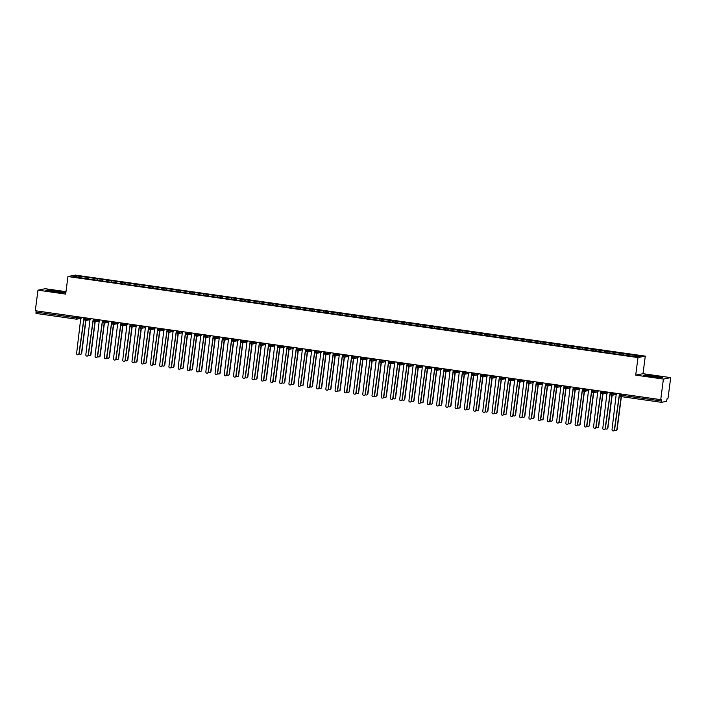 <?xml version="1.0" encoding="UTF-8"?>
<svg xmlns="http://www.w3.org/2000/svg" width="706" height="706" viewBox="0 0 706 706"><rect width="100%" height="100%" fill="white"/><g stroke="black" fill="none" stroke-linecap="round" stroke-linejoin="round"><path stroke-width="1.06" d="M670.7 377.622L643.007 373.686L635.709 375.133L663.402 379.078L670.7 377.622L668.026 398.184L667.205 398.352L666.561 401.317L661.451 402.332L621.068 396.595A1.421 1.394 78.7 0 1 619.877 395.025L620.036 393.851M65.985 291.657L45.263 288.719L37.974 290.166L35.3 310.728L660.737 399.64L663.402 379.078M645.284 356.124L75.242 275.093L67.944 276.54L637.995 357.58L645.284 356.124L643.007 373.686M88.577 277.458L76.292 275.905L72.894 276.584L89.23 279.099L624.651 355.206L636.944 356.759L640.333 356.089L88.577 277.458L88.382 278.976M93.183 278.305L92.839 279.417M97.243 278.888L96.846 280.176M102.414 279.62L102.07 280.732M106.474 280.194L106.076 281.491M111.645 280.935L111.301 282.038M115.705 281.509L115.307 282.806M120.876 282.241L120.532 283.353M124.936 282.824L124.538 284.112M130.107 283.556L129.763 284.668M134.166 284.139L133.769 285.427M139.338 284.871L138.994 285.974M143.406 285.445L143 286.742M148.569 286.186L148.225 287.289M152.637 286.76L152.231 288.048M157.8 287.492L157.456 288.604M161.868 288.074L161.462 289.363M167.031 288.807L166.687 289.919M171.099 289.381L170.693 290.678M176.271 290.122L175.918 291.225M180.33 290.695L179.924 291.993M185.501 291.428L185.149 292.54M189.561 292.01L189.155 293.299M194.732 292.743L194.379 293.855M198.792 293.317L198.386 294.614M203.963 294.058L203.619 295.161M208.023 294.631L207.617 295.929M213.194 295.364L212.85 296.476M217.254 295.946L216.848 297.235M222.425 296.679L222.081 297.791M226.485 297.261L226.079 298.55M231.656 297.994L231.312 299.097M235.716 298.567L235.31 299.865M240.887 299.309L240.543 300.412M244.947 299.882L244.55 301.171M250.118 300.615L249.774 301.727M254.178 301.197L253.781 302.486M259.349 301.93L259.005 303.042M263.409 302.503L263.011 303.801M268.58 303.245L268.236 304.348M272.64 303.818L272.242 305.116M277.811 304.551L277.467 305.663M281.879 305.133L281.473 306.422M287.042 305.866L286.698 306.978M291.11 306.439L290.704 307.737M296.273 307.181L295.929 308.284M300.341 307.754L299.935 309.051M305.504 308.487L305.16 309.599M309.572 309.069L309.166 310.358M314.735 309.802L314.391 310.914M318.803 310.384L318.397 311.673M323.975 311.117L323.622 312.22M328.034 311.69L327.628 312.987M333.206 312.431L332.853 313.535M337.265 313.005L336.859 314.294M342.436 313.738L342.092 314.85M346.496 314.32L346.09 315.608M351.667 315.053L351.323 316.164M355.727 315.626L355.321 316.923M360.898 316.367L360.554 317.471M364.958 316.941L364.552 318.238M370.129 317.674L369.785 318.785M374.189 318.256L373.783 319.544M379.36 318.988L379.016 320.1M383.42 319.571L383.023 320.859M388.591 320.303L388.247 321.406M392.651 320.877L392.254 322.174M397.822 321.609L397.478 322.721M401.882 322.192L401.485 323.48M407.053 322.924L406.709 324.036M411.113 323.507L410.715 324.795M416.284 324.239L415.94 325.342M420.344 324.813L419.946 326.11M425.515 325.554L425.171 326.657M429.583 326.128L429.177 327.416M434.746 326.86L434.402 327.972M438.814 327.443L438.408 328.731M443.977 328.175L443.633 329.287M448.045 328.749L447.639 330.046M453.208 329.49L452.864 330.593M457.276 330.064L456.87 331.361M462.448 330.796L462.095 331.908M466.507 331.379L466.101 332.667M471.679 332.111L471.326 333.223M475.738 332.694L475.332 333.982M480.91 333.426L480.557 334.529M484.969 334L484.563 335.297M490.14 334.732L489.796 335.844M494.2 335.315L493.794 336.603M499.371 336.047L499.027 337.159M503.431 336.63L503.025 337.918M508.602 337.362L508.258 338.465M512.662 337.936L512.256 339.233M517.833 338.677L517.489 339.78M521.893 339.251L521.487 340.548M527.064 339.983L526.72 341.095M531.124 340.566L530.727 341.854M536.295 341.298L535.951 342.41M540.355 341.872L539.958 343.169M545.526 342.613L545.182 343.716M549.586 343.187L549.189 344.484M554.757 343.919L554.413 345.031M558.817 344.502L558.42 345.79M563.988 345.234L563.644 346.346M568.048 345.816L567.65 347.105M573.219 346.549L572.875 347.652M577.287 347.123L576.881 348.42M582.45 347.855L582.106 348.967M586.518 348.437L586.112 349.726M591.681 349.17L591.337 350.282M595.749 349.752L595.343 351.041M600.912 350.485L600.568 351.588M604.98 351.058L604.574 352.356M610.152 351.8L609.799 352.903M614.211 352.373L613.805 353.671M619.383 353.106L619.03 354.218M623.442 353.688L623.036 354.977M621.156 394.01L620.998 395.236L661.363 400.982L661.557 399.472L660.737 399.64M661.363 400.982L661.434 402.332L621.068 396.595L620.998 395.236L619.886 394.989A1.421 1.421 0 0 0 621.068 396.595M628.614 354.421L628.261 355.533M76.345 319.156L35.997 313.429L36.085 310.843M635.709 375.133L637.995 357.58M37.974 290.166L65.667 294.102L67.944 276.54M643.59 375.345L660.851 377.807L662.819 377.41L655.177 375.989L645.558 374.957L643.59 375.345M63.116 292.831L65.084 292.443L57.433 291.022L47.814 289.99L45.846 290.378L63.116 292.831M76.292 275.905L76.989 277.167M88.012 277.573L87.606 278.87M624.007 353.574L623.813 355.092M613.523 392.924L613.373 394.063A1.421 1.394 78.7 0 1 611.811 395.272L611.881 392.695M614.776 352.259L614.582 353.777M605.545 350.953L605.351 352.462M596.314 349.638L596.111 351.156M587.083 348.323L586.88 349.841M577.852 347.008L577.649 348.526M568.621 345.702L568.418 347.211M559.381 344.387L559.187 345.905M550.15 343.072L549.956 344.59M540.92 341.766L540.725 343.275M531.689 340.451L531.494 341.969M522.458 339.136L522.263 340.654M513.227 337.83L513.033 339.339M503.996 336.515L503.802 338.033M494.765 335.2L494.571 336.718M485.534 333.885L485.34 335.403M476.303 332.579L476.109 334.088M467.072 331.264L466.878 332.782M457.841 329.949L457.638 331.467M448.61 328.643L448.407 330.152M439.379 327.328L439.176 328.846M430.148 326.013L429.945 327.531M420.917 324.707L420.714 326.216M411.677 323.392L411.483 324.91M402.446 322.077L402.252 323.595M393.216 320.762L393.021 322.28M383.985 319.456L383.79 320.965M374.754 318.141L374.559 319.659M365.523 316.826L365.329 318.344M356.292 315.52L356.098 317.029M347.061 314.205L346.867 315.723M337.83 312.89L337.636 314.408M328.599 311.584L328.405 313.093M319.368 310.269L319.174 311.787M310.137 308.954L309.934 310.472M300.906 307.639L300.703 309.157M291.675 306.333L291.472 307.842M282.444 305.018L282.241 306.536M273.213 303.704L273.01 305.221M263.973 302.397L263.779 303.907M254.742 301.083L254.548 302.6M245.511 299.768L245.317 301.285M236.281 298.462L236.086 299.971M227.05 297.147L226.855 298.664M217.819 295.832L217.624 297.35M208.588 294.517L208.394 296.035M199.357 293.211L199.163 294.72M190.126 291.896L189.932 293.414M180.895 290.581L180.701 292.099M171.664 289.275L171.461 290.784M162.433 287.96L162.23 289.478M153.202 286.645L152.999 288.163M143.971 285.339L143.768 286.848M134.74 284.024L134.537 285.542M125.5 282.709L125.306 284.227M116.269 281.394L116.075 282.912M107.038 280.088L106.844 281.597M97.807 278.773L97.613 280.291M604.292 391.618L604.142 392.748A1.421 1.394 78.7 0 1 602.58 393.966L602.65 391.38M595.061 390.303L594.911 391.442A1.421 1.394 78.7 0 1 593.349 392.651L593.411 390.065M585.83 388.988L585.68 390.127A1.421 1.394 78.7 0 1 584.118 391.336L584.18 388.759M588.725 389.518L585.68 390.127L582.935 389.756L584.091 391.336A1.421 1.394 78.7 0 1 582.953 389.774L583.103 388.6M576.599 387.682L576.449 388.812A1.421 1.394 78.7 0 1 574.887 390.03L574.949 387.444M579.494 388.212L576.449 388.812L573.704 388.441L574.861 390.03A1.421 1.394 78.7 0 1 573.722 388.459M567.368 386.367L567.218 387.506A1.421 1.394 78.7 0 1 565.647 388.715L565.718 386.129M558.137 385.052L557.987 386.191A1.421 1.394 78.7 0 1 556.416 387.4L556.487 384.823M548.906 383.746L548.756 384.876A1.421 1.394 78.7 0 1 547.185 386.094L547.256 383.508M551.801 384.276L548.756 384.876L546.003 384.505L547.168 386.094A1.421 1.394 78.7 0 1 546.029 384.523L546.179 383.358M539.675 382.431L539.525 383.57A1.421 1.394 78.7 0 1 537.954 384.779L538.025 382.193M542.57 382.961L539.525 383.57L536.772 383.19L537.937 384.779A1.421 1.394 78.7 0 1 536.798 383.208M530.444 381.116L530.294 382.255A1.421 1.394 78.7 0 1 528.723 383.464L528.794 380.887M521.204 379.802L521.063 380.94A1.421 1.394 78.7 0 1 519.492 382.149L519.563 379.572M511.974 378.495L511.832 379.625A1.421 1.394 78.7 0 1 510.262 380.843L510.332 378.257M502.743 377.18L502.601 378.319A1.421 1.394 78.7 0 1 501.031 379.528L501.101 376.942M505.637 377.71L502.601 378.319L499.848 377.939L501.013 379.528A1.421 1.394 78.7 0 1 499.874 377.966M493.512 375.866L493.37 377.004A1.421 1.394 78.7 0 1 491.8 378.213L491.87 375.636M496.406 376.395L493.37 377.004L490.617 376.633L491.782 378.213A1.421 1.394 78.7 0 1 490.644 376.651L490.794 375.477M484.281 374.559L484.139 375.689A1.421 1.394 78.7 0 1 482.569 376.907L482.639 374.321M475.05 373.245L474.9 374.383A1.421 1.394 78.7 0 1 473.338 375.592L473.408 373.006M465.819 371.93L465.669 373.068A1.421 1.394 78.7 0 1 464.107 374.277L464.177 371.7M456.588 370.624L456.438 371.753A1.421 1.394 78.7 0 1 454.876 372.971L454.938 370.385M459.482 371.153L456.438 371.753L453.693 371.382L454.858 372.971A1.421 1.421 0 0 0 455.335 372.953L459.668 372.088M447.357 369.309L447.207 370.447A1.421 1.394 78.7 0 1 445.645 371.656L445.707 369.07M450.251 369.838L447.207 370.447L444.462 370.068L445.618 371.656A1.421 1.394 78.7 0 1 444.48 370.085L444.63 368.92M438.126 367.994L437.976 369.132A1.421 1.394 78.7 0 1 436.414 370.341L436.476 367.764M428.895 366.679L428.745 367.817A1.421 1.394 78.7 0 1 427.174 369.026L427.245 366.449M419.664 365.373L419.514 366.502A1.421 1.394 78.7 0 1 417.943 367.72L418.014 365.134M422.559 365.902L419.514 366.502L416.761 366.132L417.926 367.72A1.421 1.421 0 0 0 418.411 367.702L422.735 366.846M410.433 364.058L410.283 365.196A1.421 1.394 78.7 0 1 408.712 366.405L408.783 363.819M413.328 364.587L410.283 365.196L407.53 364.817L408.695 366.405A1.421 1.394 78.7 0 1 407.556 364.843L407.706 363.669M401.202 362.743L401.052 363.881A1.421 1.394 78.7 0 1 399.481 365.09L399.552 362.513M391.971 361.437L391.821 362.566A1.421 1.394 78.7 0 1 390.25 363.784L390.321 361.198M382.74 360.122L382.59 361.26A1.421 1.394 78.7 0 1 381.019 362.469L381.09 359.883M373.5 358.807L373.359 359.945A1.421 1.394 78.7 0 1 371.788 361.154L371.859 358.577M376.395 359.336L373.359 359.945L370.606 359.575L371.771 361.154A1.421 1.394 78.7 0 1 370.632 359.592L370.782 358.419M364.27 357.492L364.128 358.63A1.421 1.394 78.7 0 1 362.557 359.848L362.628 357.262M367.164 358.03L364.128 358.63L361.375 358.26L362.54 359.848A1.421 1.394 78.7 0 1 361.401 358.277M355.039 356.186L354.897 357.324A1.421 1.394 78.7 0 1 353.327 358.533L353.397 355.948M345.808 354.871L345.666 356.009A1.421 1.394 78.7 0 1 344.096 357.218L344.166 354.641M336.577 353.556L336.427 354.694A1.421 1.394 78.7 0 1 334.865 355.903L334.935 353.327M327.346 352.25L327.196 353.379A1.421 1.394 78.7 0 1 325.634 354.597L325.704 352.012M330.24 352.779L327.196 353.379L324.451 353.009L325.616 354.597A1.421 1.394 78.7 0 1 324.469 353.026M318.115 350.935L317.965 352.073A1.421 1.394 78.7 0 1 316.403 353.282L316.473 350.697M321.009 351.464L317.965 352.073L315.22 351.694L316.385 353.282A1.421 1.394 78.7 0 1 315.238 351.72M308.884 349.62L308.734 350.758A1.421 1.394 78.7 0 1 307.172 351.967L307.234 349.391M299.653 348.314L299.503 349.444A1.421 1.394 78.7 0 1 297.941 350.661L298.003 348.076M290.422 346.999L290.272 348.137A1.421 1.394 78.7 0 1 288.71 349.346L288.772 346.761M281.191 345.684L281.041 346.822A1.421 1.394 78.7 0 1 279.47 348.032L279.541 345.455M284.086 346.214L281.041 346.822L278.288 346.452L279.452 348.032A1.421 1.394 78.7 0 1 278.314 346.469L278.464 345.296M271.96 344.369L271.81 345.508A1.421 1.394 78.7 0 1 270.239 346.725L270.31 344.14M262.729 343.063L262.579 344.201A1.421 1.394 78.7 0 1 261.008 345.41L261.079 342.825M253.498 341.748L253.348 342.887A1.421 1.394 78.7 0 1 251.777 344.096L251.848 341.519M244.267 340.433L244.117 341.572A1.421 1.394 78.7 0 1 242.546 342.781L242.617 340.204M247.162 340.963L244.117 341.572L241.364 341.201L242.529 342.781A1.421 1.394 78.7 0 1 241.39 341.219M235.027 339.127L234.886 340.257A1.421 1.394 78.7 0 1 233.315 341.475L233.386 338.889M237.931 339.657L234.886 340.257L232.133 339.886L233.298 341.475A1.421 1.394 78.7 0 1 232.159 339.904L232.309 338.739M225.796 337.812L225.655 338.951A1.421 1.394 78.7 0 1 224.084 340.16L224.155 337.574M216.565 336.497L216.424 337.636A1.421 1.394 78.7 0 1 214.853 338.845L214.924 336.268M207.335 335.191L207.193 336.321A1.421 1.394 78.7 0 1 205.623 337.539L205.693 334.953M198.104 333.876L197.962 335.015A1.421 1.394 78.7 0 1 196.392 336.224L196.462 333.638M200.998 334.406L197.962 335.015L195.209 334.635L196.374 336.224A1.421 1.394 78.7 0 1 195.227 334.662L195.386 333.488M188.873 332.561L188.723 333.7A1.421 1.394 78.7 0 1 187.161 334.909L187.231 332.332M191.767 333.091L188.723 333.7L185.978 333.329L187.143 334.909A1.421 1.394 78.7 0 1 185.996 333.347M179.642 331.246L179.492 332.385A1.421 1.394 78.7 0 1 177.93 333.603L178 331.017M170.411 329.94L170.261 331.079A1.421 1.394 78.7 0 1 168.699 332.288L168.76 329.702M161.18 328.625L161.03 329.764A1.421 1.394 78.7 0 1 159.468 330.973L159.53 328.396M151.949 327.31L151.799 328.449A1.421 1.394 78.7 0 1 150.237 329.658L150.299 327.081M154.843 327.84L151.799 328.449L149.054 328.078L150.21 329.658A1.421 1.394 78.7 0 1 149.072 328.096M142.718 326.004L142.568 327.134A1.421 1.394 78.7 0 1 140.997 328.352L141.068 325.766M133.487 324.689L133.337 325.828A1.421 1.394 78.7 0 1 131.766 327.037L131.837 324.451M124.256 323.374L124.106 324.513A1.421 1.394 78.7 0 1 122.535 325.722L122.606 323.145M115.025 322.068L114.875 323.198A1.421 1.394 78.7 0 1 113.304 324.416L113.375 321.83M117.92 322.598L114.875 323.198L112.122 322.827L113.287 324.416A1.421 1.394 78.7 0 1 112.148 322.845M105.794 320.753L105.644 321.892A1.421 1.394 78.7 0 1 104.073 323.101L104.144 320.515M108.689 321.283L105.644 321.892L102.891 321.512L104.056 323.101A1.421 1.394 78.7 0 1 102.917 321.539M96.563 319.439L96.413 320.577A1.421 1.394 78.7 0 1 94.842 321.786L94.913 319.209M87.323 318.124L87.182 319.262A1.421 1.394 78.7 0 1 85.611 320.471L85.682 317.894M645.46 375.698L645.558 374.957M655.018 377.18L655.177 375.989M47.726 290.731L47.814 289.99M57.283 292.205L57.433 291.022M616.32 393.321L612.031 429.583A1.183 1.165 -101.3 0 0 613.417 430.907A1.183 1.165 -101.3 0 0 614.335 429.91L614.573 429.866A1.183 1.165 78.7 0 1 613.532 430.881M619.603 393.789L614.573 429.866M619.453 393.771L614.335 429.91M614.617 429.548A1.183 1.165 -101.3 0 0 616.894 429.398L617.132 429.354A1.183 1.165 78.7 0 1 616.082 430.369M616.894 429.398L621.148 396.604M617.132 429.354L621.377 396.64M607.089 392.015L602.8 428.268A1.183 1.165 -101.3 0 0 604.186 429.592A1.183 1.165 -101.3 0 0 605.104 428.595L605.342 428.551A1.183 1.165 78.7 0 1 604.301 429.566M610.372 392.483L605.342 428.551M610.222 392.457L605.104 428.595M597.858 390.7L593.569 426.953A1.183 1.165 -101.3 0 0 594.955 428.286A1.183 1.165 -101.3 0 0 595.873 427.28L596.111 427.236A1.183 1.165 78.7 0 1 595.07 428.251M601.141 391.168L596.111 427.236M600.991 391.15L595.873 427.28M588.627 389.385L584.339 425.647A1.183 1.165 -101.3 0 0 585.724 426.971A1.183 1.165 -101.3 0 0 586.642 425.974L586.88 425.921A1.183 1.165 78.7 0 1 585.839 426.945M591.902 389.853L586.88 425.921M591.76 389.836L586.642 425.974M579.397 388.079L575.108 424.332A1.183 1.165 -101.3 0 0 576.493 425.656A1.183 1.165 -101.3 0 0 577.411 424.659L577.649 424.615A1.183 1.165 78.7 0 1 576.608 425.63M582.671 388.538L577.649 424.615M582.529 388.521L577.411 424.659M605.386 428.233A1.183 1.165 -101.3 0 0 607.663 428.092L607.892 428.039A1.183 1.165 78.7 0 1 606.851 429.054M607.663 428.092L611.917 395.289M607.892 428.039L612.155 395.281M596.155 426.918A1.183 1.165 -101.3 0 0 598.432 426.777L598.662 426.733A1.183 1.165 78.7 0 1 597.62 427.748M598.432 426.777L602.686 393.974M598.662 426.733L602.924 393.966M586.924 425.612A1.183 1.165 -101.3 0 0 589.192 425.462L589.431 425.418A1.183 1.165 78.7 0 1 588.389 426.433M589.192 425.462L593.455 392.668M589.431 425.418L593.684 392.66M577.693 424.297A1.183 1.165 -101.3 0 0 579.961 424.147L580.2 424.103A1.183 1.165 78.7 0 1 579.158 425.118M579.961 424.147L584.224 391.353M580.2 424.103L584.453 391.345M570.166 386.764L565.877 423.018A1.183 1.165 -101.3 0 0 567.262 424.35A1.183 1.165 -101.3 0 0 568.18 423.344L568.418 423.3A1.183 1.165 78.7 0 1 567.377 424.315M573.44 387.232L568.418 423.3M573.298 387.206L568.18 423.344M568.462 422.982A1.183 1.165 -101.3 0 0 570.73 422.841L570.969 422.788A1.183 1.165 78.7 0 1 569.927 423.812M570.73 422.841L574.993 390.039M570.969 422.788L575.222 390.03M560.935 385.45L556.646 421.711A1.183 1.165 -101.3 0 0 558.031 423.035A1.183 1.165 -101.3 0 0 558.949 422.038L559.187 421.985A1.183 1.165 78.7 0 1 558.146 423.009M564.209 385.917L559.187 421.985M564.059 385.9L558.949 422.038M551.695 384.143L547.406 420.397A1.183 1.165 -101.3 0 0 548.791 421.72A1.183 1.165 -101.3 0 0 549.718 420.723L549.956 420.679A1.183 1.165 78.7 0 1 548.915 421.694M554.978 384.602L549.956 420.679M554.828 384.585L549.718 420.723M542.464 382.828L538.175 419.082A1.183 1.165 -101.3 0 0 539.56 420.405A1.183 1.165 -101.3 0 0 540.487 419.408L540.725 419.364A1.183 1.165 78.7 0 1 539.684 420.379M545.747 383.296L540.725 419.364M545.597 383.27L540.487 419.408M533.233 381.514L528.944 417.767A1.183 1.165 -101.3 0 0 530.33 419.099A1.183 1.165 -101.3 0 0 531.256 418.102L531.494 418.049A1.183 1.165 78.7 0 1 530.453 419.064M536.516 381.981L531.494 418.049M536.366 381.964L531.256 418.102M559.231 421.676A1.183 1.165 -101.3 0 0 561.499 421.526L561.738 421.482A1.183 1.165 78.7 0 1 560.696 422.497M561.499 421.526L565.762 388.724M561.738 421.482L565.991 388.724M549.992 420.361A1.183 1.165 -101.3 0 0 552.268 420.211L552.507 420.167A1.183 1.165 78.7 0 1 551.465 421.182M552.268 420.211L556.531 387.417M552.507 420.167L556.76 387.409M540.761 419.046A1.183 1.165 -101.3 0 0 543.038 418.905L543.276 418.852A1.183 1.165 78.7 0 1 542.234 419.876M543.038 418.905L547.3 386.103M543.276 418.852L547.529 386.094M531.53 417.74A1.183 1.165 -101.3 0 0 533.807 417.59L534.045 417.546A1.183 1.165 78.7 0 1 533.004 418.561M533.807 417.59L538.069 384.788M534.045 417.546L538.299 384.779M524.002 380.199L519.713 416.461A1.183 1.165 -101.3 0 0 521.099 417.784A1.183 1.165 -101.3 0 0 522.025 416.787L522.263 416.743A1.183 1.165 78.7 0 1 521.222 417.758M527.285 380.666L522.263 416.743M527.135 380.649L522.025 416.787M514.771 378.893L510.482 415.146A1.183 1.165 -101.3 0 0 511.868 416.469A1.183 1.165 -101.3 0 0 512.794 415.472L513.033 415.428A1.183 1.165 78.7 0 1 511.982 416.443M518.054 379.36L513.033 415.428M517.904 379.334L512.794 415.472M505.54 377.578L501.251 413.831A1.183 1.165 -101.3 0 0 502.637 415.163A1.183 1.165 -101.3 0 0 503.563 414.157L503.802 414.113A1.183 1.165 78.7 0 1 502.751 415.128M508.823 378.045L503.802 414.113M508.673 378.019L503.563 414.157M496.309 376.263L492.02 412.525A1.183 1.165 -101.3 0 0 493.406 413.848A1.183 1.165 -101.3 0 0 494.332 412.851L494.562 412.798A1.183 1.165 78.7 0 1 493.52 413.822M499.592 376.73L494.562 412.798M499.442 376.713L494.332 412.851M487.078 374.957L482.789 411.21A1.183 1.165 -101.3 0 0 484.175 412.533A1.183 1.165 -101.3 0 0 485.101 411.536L485.331 411.492A1.183 1.165 78.7 0 1 484.29 412.507M490.361 375.415L485.331 411.492M490.211 375.398L485.101 411.536M522.299 416.425A1.183 1.165 -101.3 0 0 524.576 416.275L524.814 416.231A1.183 1.165 78.7 0 1 523.773 417.246M524.576 416.275L528.838 383.482M524.814 416.231L529.068 383.473M513.068 415.11A1.183 1.165 -101.3 0 0 515.345 414.969L515.583 414.916A1.183 1.165 78.7 0 1 514.542 415.931M515.345 414.969L519.607 382.167M515.583 414.916L519.837 382.158M503.837 413.795A1.183 1.165 -101.3 0 0 506.114 413.654L506.352 413.61A1.183 1.165 78.7 0 1 505.311 414.625M506.114 413.654L510.376 380.852M506.352 413.61L510.606 380.843M494.606 412.489A1.183 1.165 -101.3 0 0 496.883 412.339L497.121 412.295A1.183 1.165 78.7 0 1 496.08 413.31M496.883 412.339L501.145 379.537M497.121 412.295L501.375 379.537M485.375 411.174A1.183 1.165 -101.3 0 0 487.652 411.024L487.89 410.98A1.183 1.165 78.7 0 1 486.849 411.995M487.652 411.024L491.914 378.231M487.89 410.98L492.144 378.222M477.847 373.642L473.558 409.895A1.183 1.165 -101.3 0 0 474.944 411.227A1.183 1.165 -101.3 0 0 475.862 410.221L476.1 410.177A1.183 1.165 78.7 0 1 475.059 411.192M481.13 374.109L476.1 410.177M480.98 374.083L475.862 410.221M476.144 409.859A1.183 1.165 -101.3 0 0 478.421 409.718L478.659 409.665A1.183 1.165 78.7 0 1 477.609 410.689M478.421 409.718L482.675 376.916M478.659 409.665L482.913 376.907M468.616 372.327L464.327 408.58A1.183 1.165 -101.3 0 0 465.713 409.912A1.183 1.165 -101.3 0 0 466.631 408.915L466.869 408.862A1.183 1.165 78.7 0 1 465.828 409.886M471.899 372.794L466.869 408.862M471.749 372.777L466.631 408.915M466.913 408.553A1.183 1.165 -101.3 0 0 469.19 408.403L469.428 408.359A1.183 1.165 78.7 0 1 468.378 409.374M469.19 408.403L473.444 375.601M469.428 408.359L473.682 375.601M459.385 371.021L455.096 407.274A1.183 1.165 -101.3 0 0 456.482 408.597A1.183 1.165 -101.3 0 0 457.4 407.6L457.638 407.556A1.183 1.165 78.7 0 1 456.597 408.571M462.668 371.48L457.638 407.556M462.518 371.462L457.4 407.6M457.682 407.238A1.183 1.165 -101.3 0 0 459.959 407.088L460.188 407.044A1.183 1.165 78.7 0 1 459.147 408.059M459.959 407.088L464.213 374.295M460.188 407.044L464.451 374.286M450.154 369.706L445.865 405.959A1.183 1.165 -101.3 0 0 447.251 407.283A1.183 1.165 -101.3 0 0 448.169 406.285L448.407 406.241A1.183 1.165 78.7 0 1 447.366 407.256M453.437 370.173L448.407 406.241M453.287 370.147L448.169 406.285M448.451 405.924A1.183 1.165 -101.3 0 0 450.728 405.782L450.957 405.729A1.183 1.165 78.7 0 1 449.916 406.753M450.728 405.782L454.982 372.98M450.957 405.729L455.22 372.971M440.923 368.391L436.635 404.644A1.183 1.165 -101.3 0 0 438.02 405.976A1.183 1.165 -101.3 0 0 438.938 404.979L439.176 404.926A1.183 1.165 78.7 0 1 438.135 405.941M444.198 368.859L439.176 404.926M444.056 368.841L438.938 404.979M439.22 404.617A1.183 1.165 -101.3 0 0 441.488 404.467L441.727 404.423A1.183 1.165 78.7 0 1 440.685 405.438M441.488 404.467L445.751 371.665M441.727 404.423L445.98 371.656M431.693 367.076L427.404 403.338A1.183 1.165 -101.3 0 0 428.789 404.662A1.183 1.165 -101.3 0 0 429.707 403.664L429.945 403.62A1.183 1.165 78.7 0 1 428.904 404.635M434.967 367.544L429.945 403.62M434.825 367.526L429.707 403.664M429.989 403.302A1.183 1.165 -101.3 0 0 432.257 403.152L432.496 403.108A1.183 1.165 78.7 0 1 431.454 404.123M432.257 403.152L436.52 370.359M432.496 403.108L436.749 370.35M422.462 365.77L418.173 402.023A1.183 1.165 -101.3 0 0 419.558 403.347A1.183 1.165 -101.3 0 0 420.476 402.349L420.714 402.305A1.183 1.165 78.7 0 1 419.673 403.32M425.736 366.237L420.714 402.305M425.586 366.211L420.476 402.349M420.758 401.988A1.183 1.165 -101.3 0 0 423.026 401.846L423.265 401.793A1.183 1.165 78.7 0 1 422.223 402.808M423.026 401.846L427.289 369.044M423.265 401.793L427.518 369.035M413.222 364.455L408.933 400.708A1.183 1.165 -101.3 0 0 410.318 402.041A1.183 1.165 -101.3 0 0 411.245 401.034L411.483 400.99A1.183 1.165 78.7 0 1 410.442 402.005M416.505 364.923L411.483 400.99M416.355 364.896L411.245 401.034M411.519 400.673A1.183 1.165 -101.3 0 0 413.795 400.531L414.034 400.487A1.183 1.165 78.7 0 1 412.992 401.502M413.795 400.531L418.058 367.729M414.034 400.487L418.287 367.72M403.991 363.14L399.702 399.402A1.183 1.165 -101.3 0 0 401.087 400.726A1.183 1.165 -101.3 0 0 402.014 399.728L402.252 399.675A1.183 1.165 78.7 0 1 401.211 400.699M407.274 363.608L402.252 399.675M407.124 363.59L402.014 399.728M402.288 399.367A1.183 1.165 -101.3 0 0 404.564 399.217L404.803 399.172A1.183 1.165 78.7 0 1 403.761 400.187M404.564 399.217L408.827 366.414M404.803 399.172L409.056 366.414M394.76 361.834L390.471 398.087A1.183 1.165 -101.3 0 0 391.856 399.411A1.183 1.165 -101.3 0 0 392.783 398.413L393.021 398.369A1.183 1.165 78.7 0 1 391.98 399.384M398.043 362.293L393.021 398.369M397.893 362.275L392.783 398.413M393.057 398.052A1.183 1.165 -101.3 0 0 395.334 397.902L395.572 397.857A1.183 1.165 78.7 0 1 394.53 398.872M395.334 397.902L399.596 365.108M395.572 397.857L399.825 365.099M385.529 360.519L381.24 396.772A1.183 1.165 -101.3 0 0 382.626 398.105A1.183 1.165 -101.3 0 0 383.552 397.099L383.79 397.054A1.183 1.165 78.7 0 1 382.749 398.069M388.812 360.987L383.79 397.054M388.662 360.96L383.552 397.099M383.826 396.737A1.183 1.165 -101.3 0 0 386.103 396.595L386.341 396.543A1.183 1.165 78.7 0 1 385.3 397.566M386.103 396.595L390.365 363.793M386.341 396.543L390.594 363.784M376.298 359.204L372.009 395.457A1.183 1.165 -101.3 0 0 373.395 396.79A1.183 1.165 -101.3 0 0 374.321 395.792L374.559 395.739A1.183 1.165 78.7 0 1 373.518 396.754M379.581 359.672L374.559 395.739M379.431 359.654L374.321 395.792M374.595 395.431A1.183 1.165 -101.3 0 0 376.872 395.281L377.11 395.236A1.183 1.165 78.7 0 1 376.069 396.251M376.872 395.281L381.134 362.478M377.11 395.236L381.364 362.478M367.067 357.898L362.778 394.151A1.183 1.165 -101.3 0 0 364.164 395.475A1.183 1.165 -101.3 0 0 365.09 394.477L365.329 394.433A1.183 1.165 78.7 0 1 364.278 395.448M370.35 358.357L365.329 394.433M370.2 358.339L365.09 394.477M365.364 394.116A1.183 1.165 -101.3 0 0 367.641 393.966L367.879 393.922A1.183 1.165 78.7 0 1 366.838 394.936M367.641 393.966L371.903 361.172M367.879 393.922L372.133 361.163M357.836 356.583L353.547 392.836A1.183 1.165 -101.3 0 0 354.933 394.16A1.183 1.165 -101.3 0 0 355.859 393.163L356.089 393.118A1.183 1.165 78.7 0 1 355.047 394.133M361.119 357.051L356.089 393.118M360.969 357.024L355.859 393.163M356.133 392.801A1.183 1.165 -101.3 0 0 358.41 392.66L358.648 392.607A1.183 1.165 78.7 0 1 357.607 393.63M358.41 392.66L362.672 359.857M358.648 392.607L362.902 359.848M348.605 355.268L344.316 391.521A1.183 1.165 -101.3 0 0 345.702 392.854A1.183 1.165 -101.3 0 0 346.628 391.856L346.858 391.804A1.183 1.165 78.7 0 1 345.816 392.818M351.888 355.736L346.858 391.804M351.738 355.718L346.628 391.856M346.902 391.495A1.183 1.165 -101.3 0 0 349.179 391.345L349.417 391.3A1.183 1.165 78.7 0 1 348.376 392.315M349.179 391.345L353.441 358.542M349.417 391.3L353.671 358.533M339.374 353.953L335.085 390.215A1.183 1.165 -101.3 0 0 336.471 391.539A1.183 1.165 -101.3 0 0 337.389 390.542L337.627 390.497A1.183 1.165 78.7 0 1 336.585 391.512M342.657 354.421L337.627 390.497M342.507 354.403L337.389 390.542M337.671 390.18A1.183 1.165 -101.3 0 0 339.948 390.03L340.186 389.986A1.183 1.165 78.7 0 1 339.145 391M339.948 390.03L344.201 357.236M340.186 389.986L344.44 357.227M330.143 352.647L325.854 388.9A1.183 1.165 -101.3 0 0 327.24 390.224A1.183 1.165 -101.3 0 0 328.158 389.227L328.396 389.183A1.183 1.165 78.7 0 1 327.355 390.197M333.426 353.115L328.396 389.183M333.276 353.088L328.158 389.227M328.44 388.865A1.183 1.165 -101.3 0 0 330.717 388.724L330.955 388.671A1.183 1.165 78.7 0 1 329.905 389.686M330.717 388.724L334.971 355.921M330.955 388.671L335.209 355.912M320.912 351.332L316.623 387.585A1.183 1.165 -101.3 0 0 318.009 388.918A1.183 1.165 -101.3 0 0 318.927 387.912L319.165 387.868A1.183 1.165 78.7 0 1 318.124 388.882M324.195 351.8L319.165 387.868M324.045 351.773L318.927 387.912M319.209 387.55A1.183 1.165 -101.3 0 0 321.486 387.409L321.715 387.365A1.183 1.165 78.7 0 1 320.674 388.379M321.486 387.409L325.74 354.606M321.715 387.365L325.978 354.597M311.681 350.017L307.392 386.279A1.183 1.165 -101.3 0 0 308.778 387.603A1.183 1.165 -101.3 0 0 309.696 386.606L309.934 386.553A1.183 1.165 78.7 0 1 308.893 387.576M314.964 350.485L309.934 386.553M314.814 350.467L309.696 386.606M309.978 386.244A1.183 1.165 -101.3 0 0 312.255 386.094L312.484 386.05A1.183 1.165 78.7 0 1 311.443 387.065M312.255 386.094L316.509 353.291M312.484 386.05L316.747 353.291M302.45 348.711L298.161 384.964A1.183 1.165 -101.3 0 0 299.547 386.288A1.183 1.165 -101.3 0 0 300.465 385.291L300.703 385.247A1.183 1.165 78.7 0 1 299.662 386.261M305.724 349.17L300.703 385.247M305.583 349.152L300.465 385.291M300.747 384.929A1.183 1.165 -101.3 0 0 303.024 384.779L303.253 384.735A1.183 1.165 78.7 0 1 302.212 385.75M303.024 384.779L307.278 351.985M303.253 384.735L307.507 351.976M293.219 347.396L288.93 383.649A1.183 1.165 -101.3 0 0 290.316 384.982A1.183 1.165 -101.3 0 0 291.234 383.976L291.472 383.932A1.183 1.165 78.7 0 1 290.431 384.946M296.494 347.864L291.472 383.932M296.352 347.837L291.234 383.976M291.516 383.614A1.183 1.165 -101.3 0 0 293.784 383.473L294.023 383.42A1.183 1.165 78.7 0 1 292.981 384.443M293.784 383.473L298.047 350.67M294.023 383.42L298.276 350.661M283.988 346.081L279.7 382.334A1.183 1.165 -101.3 0 0 281.085 383.667A1.183 1.165 -101.3 0 0 282.003 382.67L282.241 382.617A1.183 1.165 78.7 0 1 281.2 383.632M287.263 346.549L282.241 382.617M287.121 346.531L282.003 382.67M282.285 382.308A1.183 1.165 -101.3 0 0 284.553 382.158L284.792 382.114A1.183 1.165 78.7 0 1 283.75 383.129M284.553 382.158L288.816 349.355M284.792 382.114L289.045 349.355M274.758 344.775L270.469 381.028A1.183 1.165 -101.3 0 0 271.854 382.352A1.183 1.165 -101.3 0 0 272.772 381.355L273.01 381.311A1.183 1.165 78.7 0 1 271.969 382.325M278.032 345.234L273.01 381.311M277.882 345.216L272.772 381.355M273.054 380.993A1.183 1.165 -101.3 0 0 275.322 380.843L275.561 380.799A1.183 1.165 78.7 0 1 274.519 381.814M275.322 380.843L279.585 348.049M275.561 380.799L279.814 348.04M265.518 343.46L261.229 379.713A1.183 1.165 -101.3 0 0 262.614 381.037A1.183 1.165 -101.3 0 0 263.541 380.04L263.779 379.996A1.183 1.165 78.7 0 1 262.738 381.011M268.801 343.928L263.779 379.996M268.651 343.901L263.541 380.04M263.815 379.678A1.183 1.165 -101.3 0 0 266.091 379.537L266.33 379.484A1.183 1.165 78.7 0 1 265.288 380.508M266.091 379.537L270.354 346.734M266.33 379.484L270.583 346.725M256.287 342.145L251.998 378.398A1.183 1.165 -101.3 0 0 253.383 379.731A1.183 1.165 -101.3 0 0 254.31 378.734L254.548 378.681A1.183 1.165 78.7 0 1 253.507 379.696M259.57 342.613L254.548 378.681M259.42 342.595L254.31 378.734M254.584 378.372A1.183 1.165 -101.3 0 0 256.86 378.222L257.099 378.178A1.183 1.165 78.7 0 1 256.057 379.193M256.86 378.222L261.123 345.419M257.099 378.178L261.352 345.41M247.056 340.83L242.767 377.092A1.183 1.165 -101.3 0 0 244.152 378.416A1.183 1.165 -101.3 0 0 245.079 377.419L245.317 377.375A1.183 1.165 78.7 0 1 244.276 378.39M250.339 341.298L245.317 377.375M250.189 341.28L245.079 377.419M245.353 377.057A1.183 1.165 -101.3 0 0 247.63 376.907L247.868 376.863A1.183 1.165 78.7 0 1 246.826 377.878M247.63 376.907L251.892 344.113M247.868 376.863L252.121 344.104M237.825 339.524L233.536 375.777A1.183 1.165 -101.3 0 0 234.921 377.101A1.183 1.165 -101.3 0 0 235.848 376.104L236.086 376.06A1.183 1.165 78.7 0 1 235.045 377.075M241.108 339.992L236.086 376.06M240.958 339.965L235.848 376.104M236.122 375.742A1.183 1.165 -101.3 0 0 238.399 375.601L238.637 375.548A1.183 1.165 78.7 0 1 237.595 376.563M238.399 375.601L242.661 342.798M238.637 375.548L242.89 342.789M228.594 338.209L224.305 374.462A1.183 1.165 -101.3 0 0 225.691 375.795A1.183 1.165 -101.3 0 0 226.617 374.789L226.855 374.745A1.183 1.165 78.7 0 1 225.805 375.76M231.877 338.677L226.855 374.745M231.727 338.651L226.617 374.789M226.891 374.427A1.183 1.165 -101.3 0 0 229.168 374.286L229.406 374.242A1.183 1.165 78.7 0 1 228.365 375.257M229.168 374.286L233.43 341.483M229.406 374.242L233.66 341.475M219.363 336.894L215.074 373.156A1.183 1.165 -101.3 0 0 216.46 374.48A1.183 1.165 -101.3 0 0 217.386 373.483L217.624 373.43A1.183 1.165 78.7 0 1 216.574 374.454M222.646 337.362L217.624 373.43M222.496 337.344L217.386 373.483M217.66 373.121A1.183 1.165 -101.3 0 0 219.937 372.971L220.175 372.927A1.183 1.165 78.7 0 1 219.134 373.942M219.937 372.971L224.199 340.168M220.175 372.927L224.429 340.168M210.132 335.588L205.843 371.841A1.183 1.165 -101.3 0 0 207.229 373.165A1.183 1.165 -101.3 0 0 208.155 372.168L208.385 372.124A1.183 1.165 78.7 0 1 207.343 373.139M213.415 336.047L208.385 372.124M213.265 336.03L208.155 372.168M208.429 371.806A1.183 1.165 -101.3 0 0 210.706 371.656L210.944 371.612A1.183 1.165 78.7 0 1 209.903 372.627M210.706 371.656L214.968 338.862M210.944 371.612L215.198 338.854M200.901 334.273L196.612 370.526A1.183 1.165 -101.3 0 0 197.998 371.859A1.183 1.165 -101.3 0 0 198.924 370.853L199.154 370.809A1.183 1.165 78.7 0 1 198.112 371.824M204.184 334.741L199.154 370.809M204.034 334.715L198.924 370.853M199.198 370.491A1.183 1.165 -101.3 0 0 201.475 370.35L201.713 370.297A1.183 1.165 78.7 0 1 200.672 371.321M201.475 370.35L205.737 337.547M201.713 370.297L205.967 337.539M191.67 332.958L187.381 369.212A1.183 1.165 -101.3 0 0 188.767 370.544A1.183 1.165 -101.3 0 0 189.685 369.547L189.923 369.494A1.183 1.165 78.7 0 1 188.881 370.509M194.953 333.426L189.923 369.494M194.803 333.409L189.685 369.547M189.967 369.185A1.183 1.165 -101.3 0 0 192.244 369.035L192.482 368.991A1.183 1.165 78.7 0 1 191.441 370.006M192.244 369.035L196.497 336.232M192.482 368.991L196.736 336.232M182.439 331.652L178.15 367.905A1.183 1.165 -101.3 0 0 179.536 369.229A1.183 1.165 -101.3 0 0 180.454 368.232L180.692 368.188A1.183 1.165 78.7 0 1 179.651 369.203M185.722 332.111L180.692 368.188M185.572 332.094L180.454 368.232M180.736 367.87A1.183 1.165 -101.3 0 0 183.013 367.72L183.251 367.676A1.183 1.165 78.7 0 1 182.201 368.691M183.013 367.72L187.266 334.926M183.251 367.676L187.505 334.918M173.208 330.337L168.919 366.59A1.183 1.165 -101.3 0 0 170.305 367.914A1.183 1.165 -101.3 0 0 171.223 366.917L171.461 366.873A1.183 1.165 78.7 0 1 170.42 367.888M176.491 330.805L171.461 366.873M176.341 330.779L171.223 366.917M171.505 366.555A1.183 1.165 -101.3 0 0 173.782 366.414L174.011 366.361A1.183 1.165 78.7 0 1 172.97 367.385M173.782 366.414L178.036 333.611M174.011 366.361L178.274 333.603M163.977 329.022L159.688 365.276A1.183 1.165 -101.3 0 0 161.074 366.608A1.183 1.165 -101.3 0 0 161.992 365.611L162.23 365.558A1.183 1.165 78.7 0 1 161.189 366.573M167.26 329.49L162.23 365.558M167.11 329.473L161.992 365.611M162.274 365.249A1.183 1.165 -101.3 0 0 164.551 365.099L164.78 365.055A1.183 1.165 78.7 0 1 163.739 366.07M164.551 365.099L168.805 332.297M164.78 365.055L169.043 332.288M154.746 327.708L150.457 363.969A1.183 1.165 -101.3 0 0 151.843 365.293A1.183 1.165 -101.3 0 0 152.761 364.296L152.999 364.243A1.183 1.165 78.7 0 1 151.958 365.267M158.02 328.175L152.999 364.243M157.879 328.158L152.761 364.296M153.043 363.934A1.183 1.165 -101.3 0 0 155.311 363.784L155.549 363.74A1.183 1.165 78.7 0 1 154.508 364.755M155.311 363.784L159.574 330.99M155.549 363.74L159.803 330.982M145.515 326.401L141.226 362.655A1.183 1.165 -101.3 0 0 142.612 363.978A1.183 1.165 -101.3 0 0 143.53 362.981L143.768 362.937A1.183 1.165 78.7 0 1 142.727 363.952M148.789 326.869L143.768 362.937M148.648 326.843L143.53 362.981M143.812 362.619A1.183 1.165 -101.3 0 0 146.08 362.478L146.319 362.425A1.183 1.165 78.7 0 1 145.277 363.44M146.08 362.478L150.343 329.676M146.319 362.425L150.572 329.667M136.284 325.087L131.996 361.34A1.183 1.165 -101.3 0 0 133.381 362.672A1.183 1.165 -101.3 0 0 134.299 361.666L134.537 361.622A1.183 1.165 78.7 0 1 133.496 362.637M139.559 325.554L134.537 361.622M139.409 325.528L134.299 361.666M134.581 361.304A1.183 1.165 -101.3 0 0 136.849 361.163L137.088 361.119A1.183 1.165 78.7 0 1 136.046 362.134M136.849 361.163L141.112 328.361M137.088 361.119L141.341 328.352M127.045 323.772L122.756 360.034A1.183 1.165 -101.3 0 0 124.141 361.357A1.183 1.165 -101.3 0 0 125.068 360.36L125.306 360.307A1.183 1.165 78.7 0 1 124.265 361.331M130.328 324.239L125.306 360.307M130.178 324.222L125.068 360.36M125.35 359.998A1.183 1.165 -101.3 0 0 127.618 359.848L127.857 359.804A1.183 1.165 78.7 0 1 126.815 360.819M127.618 359.848L131.881 327.046M127.857 359.804L132.11 327.046M117.814 322.465L113.525 358.719A1.183 1.165 -101.3 0 0 114.91 360.042A1.183 1.165 -101.3 0 0 115.837 359.045L116.075 359.001A1.183 1.165 78.7 0 1 115.034 360.016M121.097 322.924L116.075 359.001M120.947 322.907L115.837 359.045M116.111 358.683A1.183 1.165 -101.3 0 0 118.387 358.533L118.626 358.489A1.183 1.165 78.7 0 1 117.584 359.504M118.387 358.533L122.65 325.74M118.626 358.489L122.879 325.731M108.583 321.151L104.294 357.404A1.183 1.165 -101.3 0 0 105.679 358.736A1.183 1.165 -101.3 0 0 106.606 357.73L106.844 357.686A1.183 1.165 78.7 0 1 105.803 358.701M111.866 321.618L106.844 357.686M111.716 321.592L106.606 357.73M106.88 357.368A1.183 1.165 -101.3 0 0 109.156 357.227L109.395 357.174A1.183 1.165 78.7 0 1 108.353 358.198M109.156 357.227L113.419 324.425M109.395 357.174L113.648 324.416M99.352 319.836L95.063 356.089A1.183 1.165 -101.3 0 0 96.448 357.421A1.183 1.165 -101.3 0 0 97.375 356.424L97.613 356.371A1.183 1.165 78.7 0 1 96.572 357.386M102.635 320.303L97.613 356.371M102.485 320.286L97.375 356.424M97.649 356.062A1.183 1.165 -101.3 0 0 99.925 355.912L100.164 355.868A1.183 1.165 78.7 0 1 99.122 356.883M99.925 355.912L104.188 323.11M100.164 355.868L104.417 323.11M90.121 318.53L85.832 354.783A1.183 1.165 -101.3 0 0 87.217 356.106A1.183 1.165 -101.3 0 0 88.144 355.109L88.382 355.065A1.183 1.165 78.7 0 1 87.341 356.08M93.404 318.988L88.382 355.065M93.254 318.971L88.144 355.109M88.418 354.747A1.183 1.165 -101.3 0 0 90.695 354.597L90.933 354.553A1.183 1.165 78.7 0 1 89.891 355.568M90.695 354.597L94.957 321.804M90.933 354.553L95.186 321.795M80.89 317.215L76.601 353.468A1.183 1.165 -101.3 0 0 77.987 354.791A1.183 1.165 -101.3 0 0 78.913 353.794L79.151 353.75A1.183 1.165 78.7 0 1 78.101 354.765M84.173 317.682L79.151 353.75M84.023 317.656L78.913 353.794M79.187 353.432A1.183 1.165 -101.3 0 0 81.464 353.291L81.702 353.238A1.183 1.165 78.7 0 1 80.66 354.253M81.464 353.291L85.726 320.489M81.702 353.238L85.956 320.48M35.927 312.07L76.292 317.806L76.451 316.579M78.092 316.817L77.951 317.947A1.421 1.394 78.7 0 1 76.38 319.165L76.292 317.806L80.987 317.347M610.805 392.545L610.655 393.674L611.714 393.922L616.417 393.463M607.372 393.092L603.039 393.948A1.421 1.421 0 0 1 602.562 393.966L601.397 392.377L601.547 391.221L601.397 392.377L602.483 392.607L607.186 392.148M593.322 392.651L592.166 391.062L592.316 389.915L592.166 391.062L593.252 391.3L597.956 390.833M573.846 387.285L573.704 388.441L573.872 387.294M570.439 387.841L566.115 388.706A1.421 1.421 0 0 1 565.63 388.715L564.465 387.126L564.615 385.979L564.465 387.126L565.559 387.356L570.263 386.897M561.208 386.526L556.884 387.391A1.421 1.421 0 0 1 556.399 387.4L555.234 385.82L555.384 384.664L555.234 385.82L556.328 386.05L561.032 385.582M536.922 382.043L536.772 383.19L536.948 382.043M527.717 380.728L527.567 381.867L528.635 382.114L533.339 381.646M524.284 381.275L519.951 382.14A1.421 1.421 0 0 1 519.475 382.149L518.31 380.569L518.46 379.413L518.31 380.569L519.404 380.799L524.108 380.34M510.226 380.834A1.421 1.394 78.7 0 1 509.105 379.272L511.832 379.625L514.868 379.025M509.105 379.246L509.255 378.107L509.079 379.254L510.244 380.843A1.421 1.421 0 0 0 510.72 380.825L515.053 379.969M499.998 376.792L499.848 377.939L500.024 376.792M481.563 374.171L481.386 375.318L482.551 376.907A1.421 1.394 78.7 0 1 481.404 375.336L484.139 375.689L487.175 375.089M478.13 374.718L473.797 375.574A1.421 1.421 0 0 1 473.32 375.592L472.155 374.003L472.305 372.856L472.155 374.003L473.249 374.233L477.944 373.774M468.899 373.403L464.566 374.268A1.421 1.421 0 0 1 464.089 374.277L462.924 372.697L463.074 371.541L462.924 372.697L464.01 372.927L468.713 372.459M454.832 372.962A1.421 1.394 78.7 0 1 453.711 371.4L453.861 370.235M441.197 369.467L436.873 370.332A1.421 1.421 0 0 1 436.396 370.341L435.231 368.753L435.381 367.605L435.258 368.744L436.317 368.991L441.021 368.523M431.966 368.153L427.642 369.017A1.421 1.421 0 0 1 427.165 369.026L425.992 367.447L426.142 366.29L425.992 367.447L427.086 367.676L431.79 367.208M416.911 364.976L416.761 366.132L416.937 364.984M398.475 362.354L398.325 363.493L399.393 363.74L404.097 363.272M395.042 362.91L390.709 363.766A1.421 1.421 0 0 1 390.233 363.784L389.068 362.196L389.218 361.04L389.068 362.196L390.162 362.425L394.866 361.966M385.811 361.596L381.478 362.452A1.421 1.421 0 0 1 381.002 362.469L379.837 360.881L379.987 359.733L379.837 360.881L380.931 361.11L385.635 360.651M361.525 357.104L361.375 358.26L361.551 357.112M352.32 355.798L352.17 356.936L353.238 357.174L357.933 356.715M348.888 356.345L344.554 357.21A1.421 1.421 0 0 1 344.078 357.218L342.913 355.63L343.063 354.483L342.913 355.63L344.007 355.868L348.702 355.4M334.829 355.903A1.421 1.394 78.7 0 1 333.7 354.341L336.427 354.694L339.471 354.085M333.709 354.306L333.859 353.176L333.682 354.324L334.847 355.903A1.421 1.421 0 0 0 335.324 355.895L339.657 355.03M324.601 351.853L324.451 353.009L324.628 351.862M315.37 350.547L315.22 351.694L315.388 350.547M307.128 351.959A1.421 1.394 78.7 0 1 306.007 350.405L308.734 350.758L311.778 350.15M306.016 350.37L306.157 349.232L306.016 350.37M297.897 350.653A1.421 1.394 78.7 0 1 296.776 349.091L299.503 349.444L302.547 348.843M296.785 349.055L296.926 347.926L296.758 349.073L297.914 350.661A1.421 1.421 0 0 0 298.4 350.644L302.724 349.788M287.695 346.611L287.527 347.758L288.613 347.987L293.317 347.529M269.233 343.99L269.057 345.137L270.221 346.725A1.421 1.394 78.7 0 1 269.083 345.155L271.81 345.508L274.855 344.907M260.973 345.402A1.421 1.394 78.7 0 1 259.852 343.84L262.579 344.201L265.624 343.593M259.852 343.813L260.002 342.675L259.826 343.822L260.991 345.41A1.421 1.421 0 0 0 261.476 345.393L265.8 344.537M256.569 343.222L252.236 344.087A1.421 1.421 0 0 1 251.76 344.096L250.595 342.507L250.745 341.36L250.595 342.507L251.689 342.745L256.393 342.278M241.514 340.045L241.364 341.201L241.54 340.054M223.078 337.424L222.928 338.562L223.996 338.809L228.691 338.342M219.645 337.971L215.312 338.836A1.421 1.421 0 0 1 214.836 338.845L213.671 337.265L213.821 336.109L213.671 337.265L214.765 337.494L219.46 337.027M204.616 334.803L204.44 335.95L205.534 336.18L210.229 335.721M186.128 332.173L185.978 333.329L186.155 332.173M176.924 330.867L176.774 331.996L177.833 332.244L182.536 331.785M173.491 331.414L169.158 332.27A1.421 1.421 0 0 1 168.681 332.288L167.516 330.699L167.666 329.552L167.516 330.699L168.602 330.929L173.305 330.47M158.312 329.375L158.453 328.237L158.285 329.384L159.441 330.973A1.421 1.394 78.7 0 1 158.303 329.411L161.03 329.764L164.074 329.155M149.204 326.922L149.054 328.078L149.222 326.931M139.991 325.616L139.85 326.754L140.909 326.993L145.612 326.534M136.558 326.163L132.234 327.028A1.421 1.421 0 0 1 131.748 327.037L130.584 325.448L130.734 324.301L130.584 325.448L131.678 325.687L136.382 325.219M122.5 325.713A1.421 1.394 78.7 0 1 121.379 324.16L124.106 324.513L127.151 323.904M121.379 324.125L121.529 322.986L121.353 324.142L122.517 325.722A1.421 1.421 0 0 0 123.003 325.713L127.327 324.848M112.272 321.671L112.122 322.827L112.298 321.68M103.041 320.365L102.891 321.512L103.067 320.365M94.807 321.777A1.421 1.394 78.7 0 1 93.686 320.224L96.413 320.577L99.458 319.968M93.81 319.05L93.66 320.206L93.836 319.05M85.576 320.471A1.421 1.394 78.7 0 1 84.455 318.909L87.182 319.262L90.227 318.662M84.455 318.874L84.605 317.744L84.429 318.891L85.594 320.48A1.421 1.421 0 0 0 86.07 320.462L90.403 319.597M611.767 395.272A1.421 1.394 78.7 0 1 610.646 393.71M602.536 393.957A1.421 1.394 78.7 0 1 601.415 392.395M593.305 392.642A1.421 1.394 78.7 0 1 592.184 391.089M565.612 388.706A1.421 1.394 78.7 0 1 564.491 387.153M556.381 387.391A1.421 1.394 78.7 0 1 555.26 385.838M546.153 383.349L546.029 384.488M527.691 380.728L527.541 381.875L528.706 383.464A1.421 1.394 78.7 0 1 527.567 381.902M519.457 382.149A1.421 1.394 78.7 0 1 518.336 380.587M473.294 375.583A1.421 1.394 78.7 0 1 472.173 374.03M464.063 374.268A1.421 1.394 78.7 0 1 462.942 372.715M444.462 370.068L444.612 368.92M436.37 370.332A1.421 1.394 78.7 0 1 435.249 368.779M427.139 369.026A1.421 1.394 78.7 0 1 426.018 367.464M417.908 367.711A1.421 1.394 78.7 0 1 416.787 366.149M407.53 364.817L407.68 363.669M398.449 362.354L398.299 363.511L399.464 365.09A1.421 1.394 78.7 0 1 398.325 363.528M390.215 363.775A1.421 1.394 78.7 0 1 389.094 362.213M380.984 362.46A1.421 1.394 78.7 0 1 379.863 360.907M370.756 358.419L370.632 359.557M352.294 355.798L352.144 356.945L353.309 358.533A1.421 1.394 78.7 0 1 352.17 356.962M344.06 357.21A1.421 1.394 78.7 0 1 342.94 355.656M287.669 346.611L287.527 347.758L288.683 349.346A1.421 1.394 78.7 0 1 287.545 347.784M251.742 344.087A1.421 1.394 78.7 0 1 250.621 342.534M232.133 339.886L232.283 338.73M223.052 337.424L222.902 338.571L224.067 340.16A1.421 1.394 78.7 0 1 222.928 338.598M214.818 338.836A1.421 1.394 78.7 0 1 213.697 337.283M205.587 337.53A1.421 1.394 78.7 0 1 204.466 335.968M177.886 333.594A1.421 1.394 78.7 0 1 176.765 332.032M168.655 332.279A1.421 1.394 78.7 0 1 167.534 330.717M139.964 325.607L139.823 326.763L140.979 328.352A1.421 1.394 78.7 0 1 139.841 326.781M131.731 327.028A1.421 1.394 78.7 0 1 130.61 325.475M81.172 318.291L76.839 319.147A1.421 1.421 0 0 1 76.363 319.165L35.997 313.429M610.778 392.536L610.628 393.692L611.793 395.272A1.421 1.421 0 0 0 612.27 395.263L616.603 394.398M620.009 393.851L619.859 395.007M593.331 392.651A1.421 1.421 0 0 0 593.808 392.642L598.141 391.777M584.1 391.336A1.421 1.421 0 0 0 584.577 391.327L588.901 390.462M574.869 390.03A1.421 1.421 0 0 0 575.346 390.012L579.67 389.156M582.935 389.756L583.085 388.6M547.168 386.094A1.421 1.421 0 0 0 547.653 386.076L551.977 385.211M537.937 384.779A1.421 1.421 0 0 0 538.413 384.761L542.746 383.905M528.706 383.464A1.421 1.421 0 0 0 529.182 383.455L533.515 382.59M501.013 379.528A1.421 1.421 0 0 0 501.489 379.519L505.823 378.654M491.782 378.213A1.421 1.421 0 0 0 492.258 378.204L496.592 377.339M482.551 376.907A1.421 1.421 0 0 0 483.028 376.889L487.361 376.033M490.617 376.633L490.767 375.477M481.386 375.318L481.536 374.162M445.627 371.656A1.421 1.421 0 0 0 446.104 371.638L450.428 370.782M453.693 371.382L453.843 370.226M408.695 366.405A1.421 1.421 0 0 0 409.18 366.396L413.504 365.531M399.464 365.09A1.421 1.421 0 0 0 399.949 365.081L404.273 364.217M371.771 361.154A1.421 1.421 0 0 0 372.247 361.145L376.58 360.281M362.54 359.848A1.421 1.421 0 0 0 363.016 359.831L367.349 358.966M353.309 358.533A1.421 1.421 0 0 0 353.785 358.516L358.118 357.66M325.616 354.597A1.421 1.421 0 0 0 326.093 354.58L330.426 353.724M316.385 353.282A1.421 1.421 0 0 0 316.862 353.274L321.195 352.409M305.989 350.388L307.145 351.967A1.421 1.421 0 0 0 307.631 351.959L311.964 351.094M288.692 349.346A1.421 1.421 0 0 0 289.169 349.329L293.493 348.473M279.452 348.032A1.421 1.421 0 0 0 279.938 348.023L284.262 347.158M270.221 346.725A1.421 1.421 0 0 0 270.707 346.708L275.031 345.843M278.288 346.452L278.438 345.296M269.057 345.137L269.207 343.981M242.529 342.781A1.421 1.421 0 0 0 243.005 342.772L247.338 341.907M233.298 341.475A1.421 1.421 0 0 0 233.774 341.457L238.107 340.601M224.067 340.16A1.421 1.421 0 0 0 224.543 340.151L228.876 339.286M204.59 334.794L204.44 335.95L205.605 337.539A1.421 1.421 0 0 0 206.081 337.521L210.414 336.665M196.374 336.224A1.421 1.421 0 0 0 196.85 336.206L201.184 335.35M187.143 334.909A1.421 1.421 0 0 0 187.619 334.9L191.953 334.035M195.209 334.635L195.359 333.488M176.897 330.858L176.747 332.014L177.912 333.603A1.421 1.421 0 0 0 178.389 333.585L182.722 332.72M159.45 330.973A1.421 1.421 0 0 0 159.927 330.964L164.251 330.099M150.219 329.658A1.421 1.421 0 0 0 150.696 329.649L155.02 328.784M140.988 328.352A1.421 1.421 0 0 0 141.465 328.334L145.789 327.478M113.287 324.416A1.421 1.421 0 0 0 113.772 324.398L118.096 323.542M104.056 323.101A1.421 1.421 0 0 0 104.532 323.083L108.865 322.227M93.66 320.206L94.825 321.786A1.421 1.421 0 0 0 95.301 321.777L99.634 320.912"/></g></svg>

